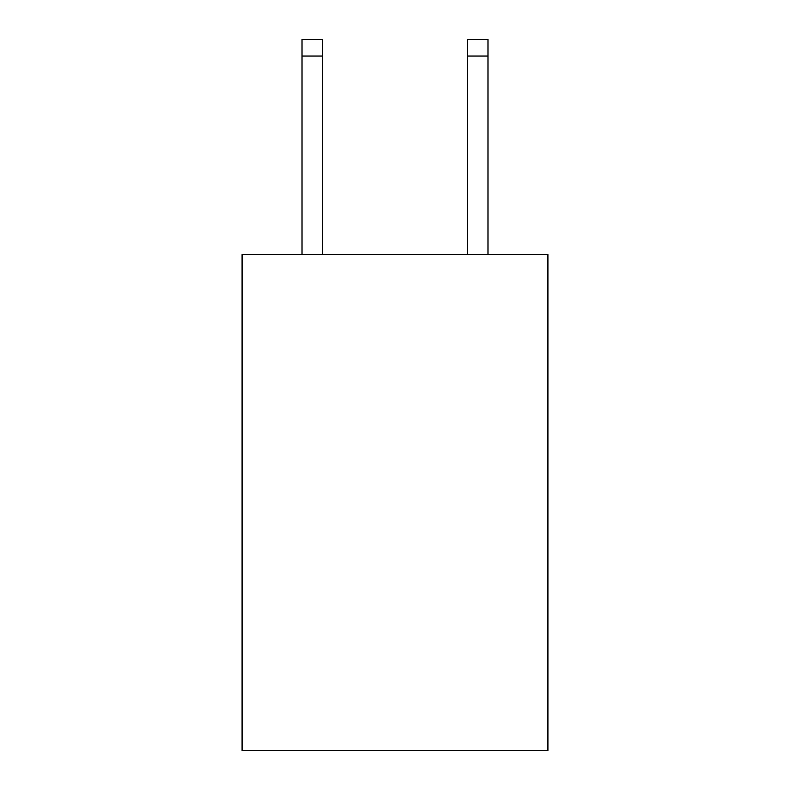<?xml version="1.0" encoding="UTF-8"?>
<svg xmlns="http://www.w3.org/2000/svg" width="790" height="790" viewBox="0 0 790 790"><rect width="100%" height="100%" fill="white"/><g stroke="black" fill="none" stroke-linecap="round" stroke-linejoin="round"><path stroke-width="1.19" d="M547.914 254.568L547.914 750.5L242.086 750.5L242.086 254.568L547.914 254.568M322.675 254.568L322.675 56.031L302.017 56.031L302.017 39.5L322.675 39.5L322.675 56.031M302.017 254.568L302.017 56.031M487.983 254.568L487.983 39.5L467.325 39.5L467.325 254.568M467.325 56.031L487.983 56.031"/></g></svg>
